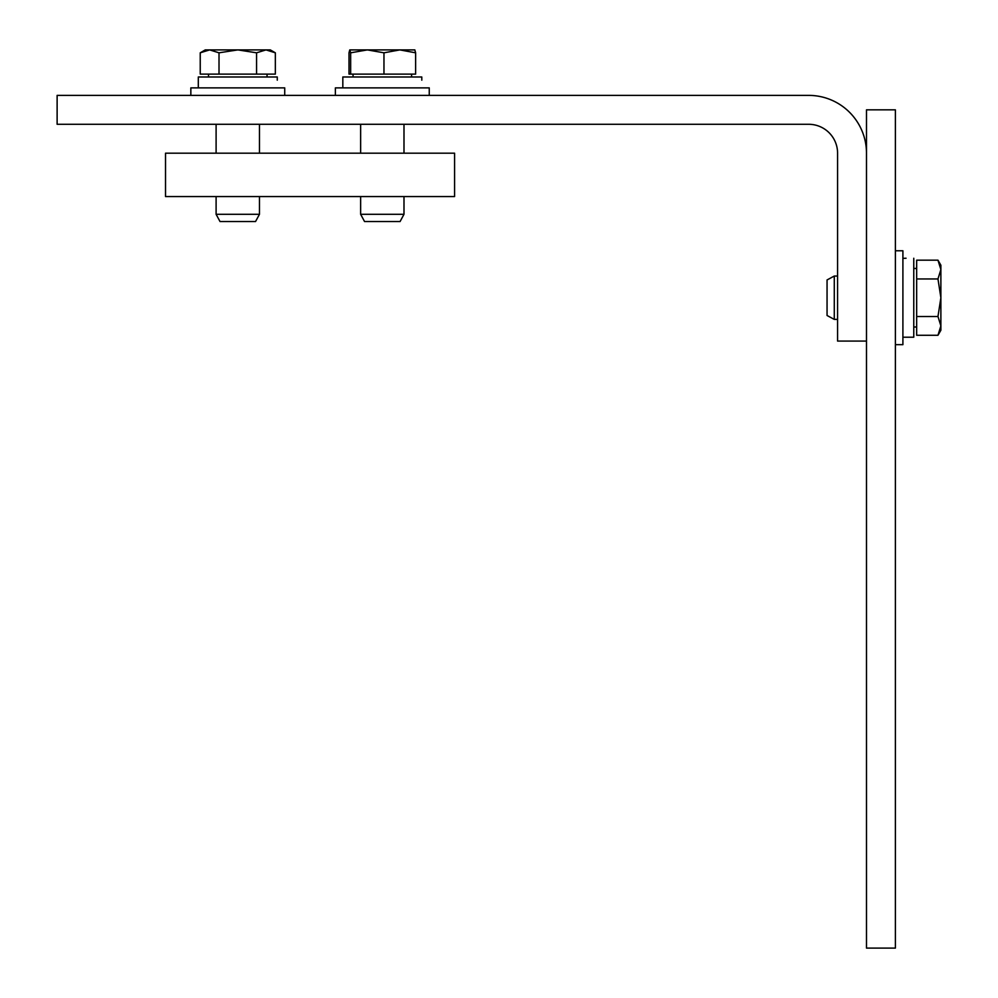 <?xml version="1.0" encoding="UTF-8"?>
<svg xmlns="http://www.w3.org/2000/svg" width="998" height="998" viewBox="0 0 998 998"><rect width="100%" height="100%" fill="white"/><g stroke="black" fill="none" stroke-linecap="round" stroke-linejoin="round"><path stroke-width="1.5" d="M808.679 95.384A57.809 57.809 0 0 1 866.489 153.193L866.489 341.079L837.584 341.079L837.584 153.193A28.905 28.905 0 0 0 808.679 124.288L57.123 124.288L57.123 95.384L808.679 95.384M454.577 196.556L454.577 153.193L165.518 153.193L165.518 196.556L454.577 196.556M403.99 196.556L403.99 214.296L360.64 214.296L360.64 196.556M360.64 214.296L364.544 221.531L400.086 221.531L403.99 214.296M414.806 49.9L415.63 52.807L399.799 49.9L414.869 49.912M383.968 52.807L367.314 49.9L399.799 49.9L383.968 52.807L383.968 74.114L349.001 74.114L349.001 52.807L349.762 49.912L367.314 49.9L350.66 52.807L349.824 49.9M350.66 74.114L350.66 52.807M415.63 52.807L415.63 74.114L383.968 74.114M259.468 196.556L259.468 214.296L216.104 214.296L216.104 196.556M259.468 124.288L259.468 153.193M216.104 214.296L220.022 221.531L255.55 221.531L259.468 214.296M265.955 49.9L256.561 52.807L237.786 49.9L270.308 49.9L275.336 52.807L265.955 49.9M219.011 52.807L209.63 49.9L237.786 49.9L219.011 52.807L219.011 74.114L200.236 74.114L200.236 52.807L209.63 49.9L205.264 49.9L200.236 52.807M256.561 52.807L256.561 74.114L275.336 74.114L275.336 52.807M256.561 74.114L219.011 74.114M267.052 74.114L267.052 76.996M421.792 76.996L421.805 80.164M421.667 76.996L342.825 76.996L342.825 87.874M277.269 76.996L277.269 80.164M277.132 76.996L198.303 76.996L198.303 87.874M866.489 109.842L895.393 109.842L895.393 948.1L866.489 948.1L866.489 109.842M190.843 95.384L284.729 95.384L284.729 87.874L190.843 87.874L190.843 95.384M429.252 95.384L429.252 87.874L335.378 87.874L335.378 95.384M837.584 319.397L834.278 319.397L834.278 276.047L837.584 276.047M834.278 319.397L827.055 315.493L827.055 279.951L834.278 276.047M937.97 260.179L940.877 265.206L940.877 269.56L937.97 260.179L916.663 260.179L916.663 278.953L937.97 278.953L940.877 269.56L940.877 297.728L937.97 278.953M937.97 335.278L940.877 325.884L940.877 330.238L937.97 335.278L916.663 335.278L916.663 278.953M937.97 316.503L940.877 297.728L940.877 325.884L937.97 316.503L916.663 316.503M916.663 268.462L913.769 268.462M906.072 258.233L902.903 258.37M902.903 337.212L913.769 337.212L913.769 258.257M902.903 344.672L902.903 250.785L895.393 250.785L895.393 344.672L902.903 344.672M360.64 124.288L360.64 153.193M403.99 124.288L403.99 153.193M353.043 74.114L353.043 76.996M411.588 74.114L411.588 76.996M216.104 124.288L216.104 153.193M208.52 74.114L208.52 76.996M916.663 326.995L913.769 326.995"/></g></svg>
